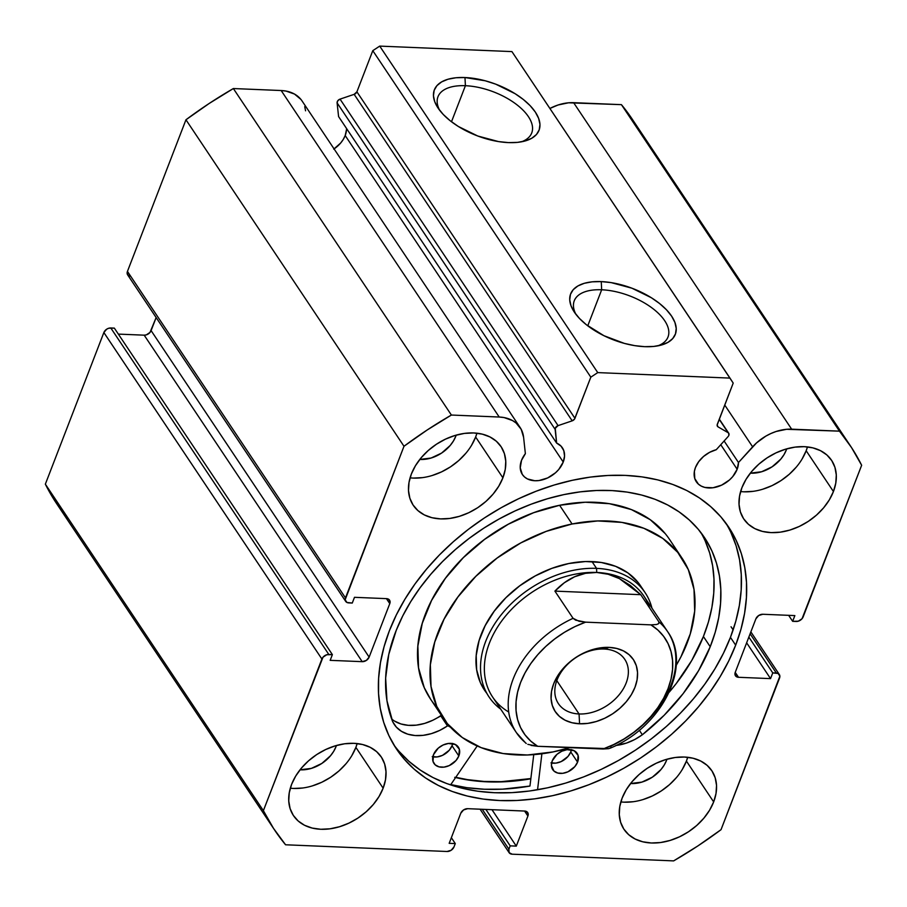 <?xml version="1.0" encoding="UTF-8"?>
<svg xmlns="http://www.w3.org/2000/svg" width="907" height="907" viewBox="0 0 907 907"><rect width="100%" height="100%" fill="white"/><g stroke="black" fill="none" stroke-linecap="round" stroke-linejoin="round"><path stroke-width="1.36" d="M728.865 435.349A3.515 2.528 -33.7 0 1 728.117 436.55L716.269 449.702L709.603 452.332L703.56 456.448L698.696 461.674L695.454 467.524L694.388 471.357L694.773 478.545L698.447 484.191L701.349 486.141L704.83 487.422L712.97 487.762L721.609 485.143L729.443 479.984L732.675 476.685L737.153 469.259A24.047 17.244 -33.7 0 1 717.403 486.776A24.047 17.244 -33.7 0 1 696.304 481.742A24.047 17.244 -33.7 0 1 695.454 467.524A24.047 17.244 -33.7 0 1 716.269 449.702L728.117 436.55A3.515 2.528 -33.7 0 0 728.865 435.349L728.661 433.149L719.206 419.351L728.106 432.684A3.515 2.528 -33.7 0 1 728.74 433.263A3.515 2.528 -33.7 0 1 728.865 435.349M720.759 444.713L737.153 469.259L720.759 444.713M632.349 119.327L621.431 104.656L839.463 431.154A346.1 248.121 -33.7 0 1 850.335 445.756L632.304 119.259A346.1 248.121 146.3 0 0 621.431 104.656L573.621 102.672L791.652 429.17L573.621 102.672A40.361 28.933 146.3 0 0 549.903 108.466L558.043 104.997L568.542 102.797L621.431 104.656L839.463 431.154L791.652 429.17A40.361 28.933 -33.7 0 0 752.617 446.822L724.727 405.044L752.617 446.822L738.479 462.513L724.115 440.995L738.479 462.513A24.047 17.244 -33.7 0 1 737.153 469.259L738.479 462.513L756.597 442.854L765.814 436.142L770.871 433.535L776.086 431.494L786.573 429.294L839.463 431.154L851.526 447.57L861.65 465.268L802.049 618.721L798.296 621.193L792.65 621.318L794.861 615.592L762.821 614.266L758.694 615.513L755.894 618.823L735.26 672.302L735.452 675.749L738.502 677.291L770.542 678.617L772.753 672.892L778.115 673.482L779.873 676.18L721.042 829.667L697.8 845.982L673.64 860.89L512.149 854.19L509.099 852.637L508.906 849.201L510.199 845.857L516.298 846.118L527.908 816.028L527.715 812.593L524.665 811.051L467.706 808.681L463.579 809.928L460.779 813.25L449.18 843.329L455.28 843.578L453.988 846.923L451.198 850.233L447.06 851.492L285.569 844.78L273.506 828.363L263.381 810.665L322.994 657.212L326.735 654.752L332.381 654.616L330.171 660.341L362.21 661.668L366.349 660.421L369.138 657.11L389.772 603.631L389.591 600.196L386.529 598.643L354.49 597.316L352.279 603.042L346.916 602.452L345.159 599.754L403.989 446.267L427.242 429.952L451.391 415.043L499.213 417.027L504.02 417.56L512.512 420.553L516.026 422.957L521.196 429.306L523.6 437.31L525.368 453.67L521.536 460.303L520.233 467.865L522.296 474.395L524.518 476.969L527.42 478.93L534.824 480.744L539.041 480.54L547.681 477.932L555.526 472.762L558.757 469.463L563.236 462.037A24.047 17.244 -33.7 0 1 543.474 479.554A24.047 17.244 -33.7 0 1 522.387 474.531A24.047 17.244 -33.7 0 1 521.536 460.303A24.047 17.244 -33.7 0 1 525.368 453.67L523.6 437.31A40.361 28.933 -33.7 0 0 520.096 427.469L302.065 100.972A40.361 28.933 146.3 0 0 281.17 90.53L285.988 91.063L294.48 94.056L300.897 99.396M334.071 148.907A24.047 17.244 146.3 0 0 345.193 135.54L563.236 462.037L345.193 135.54A24.047 17.244 146.3 0 0 346.519 128.465M556.615 443.07A24.047 17.244 -33.7 0 1 562.385 447.809A24.047 17.244 -33.7 0 1 563.236 462.037L564.539 456.108L563.791 450.654L561.07 446.165L556.615 443.07L555.265 428.274L558.077 425.621L572.181 420.837L574.516 419.113L590.82 377.165L597.747 372.607L729.965 378.094L733.207 383.083L717.142 425.032L718.083 426.891L728.106 432.684L718.083 426.891A3.515 2.528 -33.7 0 1 717.448 426.313A3.515 2.528 -33.7 0 1 717.324 424.227L733.207 383.083L511.922 51.597L379.716 46.11L511.922 51.597L729.965 378.094L597.747 372.607L590.82 377.165L372.788 50.667L379.716 46.11L597.747 372.607L379.716 46.11L372.788 50.667L356.905 91.822L372.788 50.667L590.82 377.165L574.947 418.32A3.515 2.528 -33.7 0 1 572.181 420.837L558.077 425.621L340.046 99.124L354.149 94.339L356.905 91.822L574.947 418.32L356.905 91.822A3.515 2.528 146.3 0 1 354.149 94.339L572.181 420.837L354.149 94.339L340.046 99.124A3.515 2.528 146.3 0 0 337.098 102.876L337.835 100.677L340.046 99.124L558.077 425.621A3.515 2.528 -33.7 0 0 555.129 429.362L556.615 443.07L338.583 116.572L556.615 443.07M465.404 85.712A50.248 24.557 21.1 0 0 439.634 110.257A50.248 24.557 -158.9 0 1 437.979 96.754A50.248 24.557 -158.9 0 1 465.404 85.712L451.493 121.765L465.404 85.712A50.248 24.557 -158.9 0 1 514.428 102.933A50.248 24.557 -158.9 0 1 531.74 132.932A50.248 24.557 -158.9 0 1 521.446 141.821A50.248 24.557 21.1 0 0 522.92 110.053A50.248 24.557 21.1 0 0 465.404 85.712L464.974 77.537L465.404 85.712M508.43 142.603A56.121 27.425 -158.9 0 1 437.798 107.661A56.121 27.425 -158.9 0 1 464.974 77.537L485.245 80.78L495.664 84.136L515.074 93.67L523.328 99.487L530.176 105.7L535.345 112.094L538.645 118.398L539.96 124.384L539.212 129.826L536.456 134.508L531.785 138.238L525.391 140.902L517.5 142.376L508.43 142.603L498.521 141.583L477.74 136.005L458.33 126.47L450.076 120.654L443.228 114.441L438.058 108.046L434.748 101.743L433.444 95.757L434.181 90.315L436.936 85.632L441.607 81.902L448.013 79.238L455.904 77.764L464.974 77.537A56.121 27.425 -158.9 0 1 530.516 106.074A56.121 27.425 -158.9 0 1 524.541 141.129A56.121 27.425 -158.9 0 1 508.43 142.603M601.67 289.775A50.248 24.557 21.1 0 0 575.911 314.31A50.248 24.557 -158.9 0 1 574.244 300.818A50.248 24.557 -158.9 0 1 601.67 289.775L587.77 325.817L601.67 289.775A50.248 24.557 -158.9 0 1 650.704 306.997A50.248 24.557 -158.9 0 1 668.006 336.996A50.248 24.557 -158.9 0 1 657.711 345.884A50.248 24.557 21.1 0 0 659.196 314.105A50.248 24.557 21.1 0 0 601.67 289.775L601.25 281.601L601.67 289.775M644.696 346.667A56.121 27.425 -158.9 0 1 574.074 311.725A56.121 27.425 -158.9 0 1 601.25 281.601L611.148 282.61L631.93 288.199L651.351 297.734L659.604 303.55L666.441 309.763L671.611 316.146L674.921 322.461L676.225 328.447L675.488 333.878L672.733 338.56L668.062 342.302L661.657 344.955L653.766 346.429L644.696 346.667L634.787 345.646L624.424 343.413L603.937 335.703L586.341 324.717L579.505 318.493L574.324 312.11L571.025 305.806L569.721 299.809L570.458 294.378L573.213 289.696L577.884 285.954L584.289 283.301L592.169 281.828L601.25 281.601A56.121 27.425 -158.9 0 1 666.792 310.126A56.121 27.425 -158.9 0 1 660.818 345.193A56.121 27.425 -158.9 0 1 644.696 346.667M733.128 629.889L731.053 626.771L733.128 629.889M393.887 744.919A199.744 143.193 146.3 0 0 569.415 781.913A199.744 143.193 146.3 0 0 730.441 637.338L735.668 645.149A199.744 143.193 -33.7 0 1 571.614 790.689A199.744 143.193 -33.7 0 1 396.416 748.899A199.744 143.193 -33.7 0 1 389.375 630.784L384.058 646.748L380.464 662.632L378.616 678.289L378.548 693.549L380.237 708.276L383.695 722.323L388.876 735.554L395.724 747.856L404.182 759.091L414.159 769.159L425.564 777.968L438.296 785.428L452.219 791.471L467.207 796.029L483.114 799.067L499.78 800.552L517.058 800.473L534.767 798.829L552.748 795.643L570.82 790.927L588.813 784.748L606.545 777.14L623.869 768.206L640.591 758.014L656.566 746.665L671.634 734.273L685.647 720.952L698.481 706.825L710 692.041L720.101 676.735L728.684 661.056L735.668 645.149L740.985 629.186L744.579 613.302L746.416 597.645L746.495 582.385L744.794 567.669L741.336 553.61L736.167 540.379L729.307 528.089L720.861 516.843L710.873 506.775L699.467 497.966L686.735 490.506L672.813 484.474L657.824 479.905L641.918 476.867L625.252 475.381L607.985 475.461L590.264 477.105L572.294 480.302L554.222 485.007L536.23 491.197L518.487 498.793L501.174 507.727L484.44 517.92L468.477 529.269L453.409 541.66L439.385 554.982L426.562 569.108L415.043 583.893L404.941 599.198L396.359 614.878L389.375 630.784A199.744 143.193 -33.7 0 1 553.417 485.256A199.744 143.193 -33.7 0 1 728.627 527.046A199.744 143.193 -33.7 0 1 735.668 645.149L730.441 637.338A199.744 143.193 146.3 0 0 725.917 523.192M620.841 801.924A52.799 37.845 146.3 0 0 686.418 761.098L713.662 801.913A52.799 37.845 -33.7 0 1 670.307 840.381A52.799 37.845 -33.7 0 1 623.993 829.327A52.799 37.845 -33.7 0 1 622.134 798.115L619.776 806.527L619.277 814.701L620.637 822.309L623.812 829.055L628.687 834.689L635.07 838.986L642.712 841.787L651.317 842.988L660.568 842.535L670.092 840.438L679.536 836.798L688.538 831.742L696.746 825.461L703.832 818.216L709.557 810.257L713.662 801.913L716.02 793.489L716.53 785.326L715.169 777.718L711.984 770.973L707.12 765.338L700.737 761.041L693.095 758.229L684.479 757.039L675.239 757.492L665.704 759.578L656.26 763.229L647.269 768.286L639.061 774.555L631.964 781.811L626.249 789.759L622.134 798.115A52.799 37.845 -33.7 0 1 665.5 759.647A52.799 37.845 -33.7 0 1 711.802 770.689A52.799 37.845 -33.7 0 1 713.662 801.913L686.418 761.098L687.699 757.277A52.799 37.845 146.3 0 1 686.418 761.098L682.302 769.442M290.319 788.206A52.799 37.845 146.3 0 0 355.884 747.379L383.139 788.194A52.799 37.845 -33.7 0 1 339.774 826.662A52.799 37.845 -33.7 0 1 293.471 815.608A52.799 37.845 -33.7 0 1 291.601 784.396L289.254 792.809L288.743 800.983L290.104 808.591L293.29 815.336L298.154 820.971L304.537 825.268L312.178 828.068L320.795 829.27L330.035 828.805L339.569 826.719L349.014 823.08L358.004 818.023L366.213 811.742L373.31 804.498L379.024 796.539L383.139 788.194L385.498 779.771L385.997 771.596L384.636 764L381.462 757.243L376.586 751.62L370.203 747.311L362.562 744.511L353.957 743.321L344.705 743.774L335.182 745.86L325.738 749.499L316.736 754.556L308.527 760.837L301.43 768.093L295.716 776.041L291.601 784.396A52.799 37.845 -33.7 0 1 334.966 745.928A52.799 37.845 -33.7 0 1 381.28 756.971A52.799 37.845 -33.7 0 1 383.139 788.194L355.884 747.379L357.177 743.559A52.799 37.845 146.3 0 1 355.884 747.379L351.769 755.724M740.611 491.56A52.799 37.845 146.3 0 0 806.176 450.734L833.431 491.537A52.799 37.845 -33.7 0 1 790.065 530.005A52.799 37.845 -33.7 0 1 743.763 518.963A52.799 37.845 -33.7 0 1 741.892 487.739L739.545 496.163L739.035 504.337L740.395 511.933L743.581 518.691L748.445 524.314L754.828 528.622L762.47 531.423L771.075 532.613L780.326 532.16L789.861 530.073L799.305 526.434L808.296 521.378L816.504 515.097L823.601 507.841L829.315 499.893L833.431 491.537L835.789 483.125L836.288 474.951L834.928 467.343L831.753 460.597L826.878 454.963L820.495 450.666L812.853 447.865L804.248 446.663L794.997 447.128L785.473 449.214L776.029 452.854L767.027 457.91L758.819 464.191L751.722 471.447L746.008 479.395L741.892 487.739A52.799 37.845 -33.7 0 1 785.258 449.282A52.799 37.845 -33.7 0 1 831.572 460.325A52.799 37.845 -33.7 0 1 833.431 491.537L806.176 450.734L807.468 446.913A52.799 37.845 146.3 0 1 806.176 450.734L802.06 459.078M410.077 477.842A52.799 37.845 146.3 0 0 475.642 437.015L502.897 477.819A52.799 37.845 -33.7 0 1 459.543 516.287A52.799 37.845 -33.7 0 1 413.229 505.244A52.799 37.845 -33.7 0 1 411.37 474.021L409.012 482.445L408.501 490.619L409.862 498.215L413.048 504.972L417.923 510.596L424.295 514.904L431.936 517.704L440.553 518.895L449.793 518.441L459.327 516.355L468.772 512.716L477.774 507.659L485.971 501.378L493.068 494.122L498.782 486.175L502.897 477.819L505.256 469.407L505.766 461.232L504.394 453.625L501.22 446.879L496.344 441.244L489.961 436.947L482.32 434.147L473.715 432.945L464.463 433.399L454.94 435.496L445.496 439.135L436.494 444.192L428.297 450.473L421.199 457.718L415.485 465.676L411.37 474.021A52.799 37.845 -33.7 0 1 454.724 435.553A52.799 37.845 -33.7 0 1 501.038 446.607A52.799 37.845 -33.7 0 1 502.897 477.819L475.642 437.015L476.935 433.195A52.799 37.845 146.3 0 1 475.642 437.015L471.527 445.36M455.813 436.188A29.92 21.451 -33.7 0 1 419.805 459.43L431.12 458.024L441.573 453.092L450.246 445.428L453.477 440.915L455.813 436.188L455.28 435.394L455.813 436.188A29.92 21.451 -33.7 0 0 456.198 435.122L455.813 436.188M786.346 449.906A29.92 21.451 -33.7 0 1 750.338 473.148L761.653 471.742L772.106 466.81L780.768 459.146L784.011 454.634L786.346 449.906L785.813 449.112L786.346 449.906A29.92 21.451 -33.7 0 0 786.732 448.852L786.346 449.906M336.055 746.552A29.92 21.451 -33.7 0 1 300.047 769.794L311.362 768.388L321.815 763.456L330.477 755.792L333.719 751.291L336.055 746.552L335.522 745.758L336.055 746.552A29.92 21.451 -33.7 0 0 336.44 745.497L336.055 746.552M666.577 760.281A29.92 21.451 -33.7 0 1 630.58 783.512L641.895 782.106L652.337 777.186L661.01 769.51L664.253 765.009L666.577 760.281L666.044 759.476L666.577 760.281A29.92 21.451 -33.7 0 0 666.962 759.216L666.577 760.281M67.537 518.282L55.474 501.866L45.35 484.168L103.863 332.529L106.652 329.218L108.704 328.255L114.35 328.119L332.381 654.616L114.35 328.119L110.79 327.971A5.861 4.206 146.3 0 0 103.863 332.529L321.894 659.026L263.381 810.665L45.35 484.168L103.863 332.529L321.894 659.026A5.861 4.206 -33.7 0 1 328.822 654.469L110.79 327.971L328.822 654.469L332.381 654.616L330.171 660.341L362.21 661.668L144.179 335.171L146.265 334.898L150.006 332.427L156.14 317.541L151.106 330.613L369.138 657.11L151.106 330.613A5.861 4.206 146.3 0 1 144.179 335.171L362.21 661.668A5.861 4.206 -33.7 0 0 369.138 657.11L389.772 603.631L386.439 598.643L389.772 603.631A5.861 4.206 -33.7 0 0 389.568 600.162A5.861 4.206 -33.7 0 0 386.529 598.643L354.49 597.316L352.279 603.042L348.719 602.894A5.861 4.206 -33.7 0 1 345.692 601.375A5.861 4.206 -33.7 0 1 345.476 597.906L127.445 271.408L185.958 119.769L209.2 103.455L233.36 88.546L281.17 90.53L499.213 417.027L451.391 415.043L233.36 88.546L281.17 90.53L499.213 417.027A40.361 28.933 -33.7 0 1 520.096 427.469M118.352 334.105L144.179 335.171L118.352 334.105M130.687 276.397L127.638 274.855L127.445 271.408L185.958 119.769L403.989 446.267L345.476 597.906L127.445 271.408A5.861 4.206 146.3 0 0 127.649 274.878L345.692 601.375M304.729 106.652L305.568 110.813M333.753 149.133L340.715 142.966L343.322 139.338L345.193 135.54L346.508 129.61M338.583 116.572L337.098 102.876L555.129 429.362L337.098 102.876L338.583 116.572M274.696 830.177A346.1 248.121 -33.7 0 1 263.381 810.665L45.35 484.168A346.1 248.121 146.3 0 0 56.665 503.68L274.696 830.177A346.1 248.121 -33.7 0 0 285.569 844.78L447.06 851.492A5.861 4.206 -33.7 0 0 453.988 846.923L455.28 843.578L451.346 837.694L455.28 843.578L449.18 843.329L460.779 813.25A5.861 4.206 -33.7 0 1 467.706 808.681L524.665 811.051A5.861 4.206 -33.7 0 1 527.704 812.559A5.861 4.206 -33.7 0 1 527.908 816.028L516.298 846.118L491.979 809.69L516.298 846.118L510.199 845.857L485.869 809.441L510.199 845.857L508.906 849.201L482.252 809.282L508.906 849.201A5.861 4.206 -33.7 0 0 509.11 852.671A5.861 4.206 -33.7 0 0 512.149 854.19L673.64 860.89A346.1 248.121 -33.7 0 0 721.042 829.667L779.555 678.028A5.861 4.206 -33.7 0 0 779.351 674.559L750.86 631.896M779.351 674.559A5.861 4.206 -33.7 0 0 776.313 673.039L750.112 633.812L776.313 673.039L772.753 672.892L770.542 678.617L738.502 677.291A5.861 4.206 -33.7 0 1 735.464 675.772A5.861 4.206 -33.7 0 1 735.26 672.302L755.894 618.823A5.861 4.206 -33.7 0 1 762.821 614.266L794.861 615.592L792.65 621.318L796.21 621.465A5.861 4.206 -33.7 0 0 803.137 616.907L861.65 465.268A346.1 248.121 -33.7 0 0 850.335 445.756M413.297 478.08L422.549 477.626M432.072 475.54L441.516 471.901L450.518 466.844L458.715 460.563L465.813 453.307M743.831 491.809L753.071 491.345M762.606 489.258L772.05 485.619L781.04 480.563L789.249 474.282L796.346 467.037M293.539 788.455L302.779 788.002M312.314 785.904L321.758 782.265L330.749 777.208L338.957 770.939L346.055 763.683M624.061 802.173L633.313 801.72M642.836 799.634L652.28 795.983L661.282 790.927L669.491 784.657L676.588 777.401M772.753 672.892L748.853 637.099L772.753 672.892M770.542 678.617L746.642 642.825L770.542 678.617M738.502 677.291L735.226 672.393L738.502 677.291M792.65 621.318L788.648 615.331L792.65 621.318M524.575 811.039L527.908 816.028L524.575 811.039M398.955 751.268L408.932 761.336L420.349 770.145L433.07 777.605L446.992 783.648L461.98 788.206L477.887 791.244L494.553 792.729L511.831 792.65L529.541 791.006L547.522 787.82L565.594 783.104L583.586 776.925L601.33 769.317L618.642 760.383L635.365 750.191L651.339 738.842L666.407 726.45L680.42 713.129L693.254 699.002L704.773 684.218L714.875 668.913L723.457 653.233L730.441 637.338L735.758 621.363L739.352 605.479L741.2 589.822L741.268 574.562L739.568 559.846L736.11 545.799L730.94 532.556M450.79 784.612A208.837 149.712 146.3 0 0 529.96 786.052L533.747 754.647L529.96 786.052L502.489 789.169L484.429 789.249L467.003 787.695L450.382 784.521M455.62 777.537A199.744 143.193 -33.7 0 0 530.833 778.796L504.564 781.766L487.286 781.845L470.62 780.36L454.713 777.322M233.36 88.546A346.1 248.121 146.3 0 0 185.958 119.769L403.989 446.267A346.1 248.121 -33.7 0 1 451.391 415.043L233.36 88.546M717.154 425.496L718.083 426.891L717.154 425.496M486.878 693.402A93.852 67.288 -33.7 0 1 484.463 690.091A93.852 67.288 -33.7 0 1 568.768 563.53L551.807 568.372L535.266 575.9L519.768 585.809L505.902 597.713L494.224 611.182L485.166 625.66L479.089 640.625L476.209 655.489L476.64 669.672L480.381 682.642L484.621 690.329M443.001 717.777A143.714 103.035 -33.7 0 0 552.941 751.948L569.789 747.629A143.714 103.035 -33.7 0 1 552.941 751.948L527.341 754.998L503.09 753.547L481.129 747.64L462.298 737.538L447.31 723.593L436.755 706.372L431.029 686.508L430.349 664.797L434.759 642.043L444.079 619.13L457.944 596.942L475.835 576.33L497.047 558.1L520.788 542.919L546.127 531.4L572.09 523.985A143.714 103.035 -33.7 0 1 682.041 558.156A143.714 103.035 -33.7 0 1 676.214 665.341L680.953 656.804L690.272 633.891L694.683 611.148L694.014 589.425L688.288 569.562L677.722 552.34L662.745 538.395L643.902 528.293L621.941 522.398L597.69 520.935L572.09 523.985L559.596 505.278L572.09 523.985A143.714 103.035 -33.7 0 0 443.001 717.777L430.508 699.082A143.714 103.035 146.3 0 0 437.469 707.948M682.041 558.156L669.547 539.45A143.714 103.035 146.3 0 0 559.596 505.278L533.633 512.704L508.294 524.223L484.565 539.393L463.341 557.635L445.45 578.235L431.585 600.423L422.265 623.336L417.866 646.09L418.535 667.813L424.261 687.665L430.757 699.444M530.867 778.557A199.449 142.989 -33.7 0 1 455.779 777.31L467.558 779.646L484.066 781.437L501.208 781.664L530.867 778.557M665.239 533.633L650.251 519.7L631.408 509.587L609.447 503.691L585.196 502.229L559.596 505.278A143.714 103.035 146.3 0 0 430.508 699.082M642.7 589.346L637.757 582.045L627.973 572.941L615.672 566.342L601.318 562.487L585.491 561.535L568.768 563.53A93.852 67.288 -33.7 0 1 640.569 585.843L645.115 592.645A93.852 67.288 -33.7 0 1 651.94 608.155A93.852 67.288 146.3 0 0 596.534 568.372L596.749 572.464A90.927 65.179 -33.7 0 1 649.514 607.803M604.119 649.027A39.885 28.593 146.3 0 0 557.011 680.069A39.885 28.593 146.3 0 0 579.063 713.968L579.573 723.786A46.926 33.638 -33.7 0 1 553.633 683.889A46.926 33.638 -33.7 0 1 609.051 647.383L604.119 649.027A39.885 28.593 -33.7 0 1 624.764 659.344A39.885 28.593 -33.7 0 1 618.846 695.125A39.885 28.593 -33.7 0 1 579.063 713.968A39.885 28.593 -33.7 0 1 558.417 703.651A39.885 28.593 -33.7 0 1 564.324 667.881A39.885 28.593 -33.7 0 1 604.119 649.027L609.051 647.383L600.831 647.791L592.362 649.639L583.972 652.881L575.968 657.371L568.678 662.96L562.374 669.4L557.295 676.475L553.633 683.889L551.535 691.372L551.093 698.639L552.295 705.397L555.129 711.394L559.46 716.405L565.129 720.226L571.92 722.72L579.573 723.786L587.793 723.378L596.262 721.519L604.663 718.276L612.656 713.786L619.946 708.208L626.261 701.757L631.34 694.694L634.991 687.268L637.088 679.785L637.542 672.518L636.329 665.761L633.505 659.763L629.175 654.763L623.494 650.931L616.703 648.448L609.051 647.383A46.926 33.638 -33.7 0 1 634.991 687.268A46.926 33.638 -33.7 0 1 579.573 723.786L579.063 713.968L556.796 680.635L579.063 713.968A39.885 28.593 146.3 0 0 626.17 682.937A39.885 28.593 146.3 0 0 604.119 649.027M508.725 712.006A90.927 65.179 -33.7 0 1 497.535 627.088A90.927 65.179 -33.7 0 1 596.749 572.464L596.534 568.372A93.852 67.288 146.3 0 0 496.163 621.646A93.852 67.288 146.3 0 0 500.709 709.149A93.852 67.288 -33.7 0 1 489.009 696.893A93.852 67.288 -33.7 0 1 502.92 612.713A93.852 67.288 -33.7 0 1 596.534 568.372L591.999 561.569L596.534 568.372A93.852 67.288 -33.7 0 1 645.115 592.645M609.969 748.264C661.135 727.55 692.846 666.532 667.654 631.68L643.811 595.978A90.927 65.179 146.3 0 0 596.749 572.464A90.927 65.179 146.3 0 0 506.061 615.422A90.927 65.179 146.3 0 0 492.58 696.961L516.423 732.675A90.927 65.179 -33.7 0 1 573.077 618.325L554.903 591.115C561.093 584.618 567.669 579.822 574.641 576.75C581.818 573.575 589.187 572.147 596.749 572.464C604.323 572.77 611.874 574.823 619.413 578.609L640.75 594.686L658.913 621.885A90.927 65.179 -33.7 0 1 667.654 631.68A90.927 65.179 -33.7 0 1 611.012 746.03L610.785 747.776L608.733 748.649L610.785 747.776M525.164 742.47L526.253 743.491L525.164 742.47A90.927 65.179 -33.7 0 1 516.423 732.675L525.777 743.128M603.019 749.012L608.733 748.649L537.704 746.302L603.019 749.012L613.733 744.534L624.073 738.91L633.846 732.266L642.848 724.716L650.909 716.417L657.881 707.528L663.641 698.209L668.051 688.64L671.033 679.026L672.552 669.525L672.552 660.341L671.044 651.645L668.051 643.596L663.641 636.363L657.904 630.082L650.931 624.866L656.611 624.515L658.686 623.631L658.913 621.885L640.75 594.686L554.903 591.115L573.077 618.325L575.696 620.184L585.605 622.157L650.931 624.866A85.054 60.984 -33.7 0 1 668.051 688.64A85.054 60.984 -33.7 0 1 603.019 749.012M527.851 744.352L537.704 746.302L530.731 741.087L524.983 734.795L520.573 727.561L517.591 719.523L516.083 710.827L516.083 701.633L517.591 692.143L520.584 682.518L524.994 672.96L530.742 663.641L537.715 654.741L545.787 646.442L554.789 638.891L564.551 632.247L574.891 626.635L585.605 622.157L650.931 624.866L656.611 624.515L658.686 623.631L658.913 621.885A90.927 65.179 146.3 0 1 668.561 633.097M596.749 572.464L585.514 573.303L574.641 576.75L564.369 582.725L554.903 591.115L640.75 594.686L630.354 585.468L619.413 578.609L608.132 574.244L596.749 572.464M531.094 745.418L537.704 746.302A85.054 60.984 -33.7 0 1 520.584 682.518A85.054 60.984 -33.7 0 1 585.605 622.157L579.085 621.284L573.077 618.325A90.927 65.179 146.3 0 0 515.516 731.257M577.578 762.141A14.671 10.51 -33.7 0 1 565.514 772.719A14.671 10.51 -33.7 0 1 552.726 769.635A14.671 10.51 -33.7 0 1 552.261 760.826L551.399 765.44L553.939 771.041L557.794 773.059L562.737 773.32L568.009 771.778L574.8 766.664L577.578 762.141L578.088 755.406L574.154 750.713L567.102 749.658L561.83 751.2L557.023 754.307L552.261 760.826A14.671 10.51 -33.7 0 1 564.324 750.248A14.671 10.51 -33.7 0 1 577.113 753.343A14.671 10.51 -33.7 0 1 577.578 762.141L570.764 751.948L577.578 762.141M551.603 763.002A14.671 10.51 146.3 0 0 570.764 751.948L571.444 749.601M458.829 755.962A14.671 10.51 -33.7 0 1 446.766 766.528A14.671 10.51 -33.7 0 1 433.977 763.445A14.671 10.51 -33.7 0 1 433.512 754.635L433.002 761.381L435.19 764.85L439.045 766.869L443.988 767.129L449.26 765.587L456.051 760.474L458.829 755.962L459.339 749.216L455.405 744.522L448.353 743.468L443.081 745.01L438.285 748.116L433.512 754.635A14.671 10.51 -33.7 0 1 445.575 744.057A14.671 10.51 -33.7 0 1 458.364 747.153A14.671 10.51 -33.7 0 1 458.829 755.962L452.015 745.758L458.829 755.962M432.854 756.812A14.671 10.51 146.3 0 0 452.015 745.758L452.695 743.411M710.226 646.725A181.854 130.37 -33.7 0 1 642.349 734.772L639.31 730.226L642.349 734.772L664.207 715.226L683.13 693.651L698.605 670.613L710.226 646.725L703.413 636.521L710.226 646.725L715.238 632.179L718.695 617.701L720.555 603.416L720.804 589.482L719.444 576.013L716.473 563.145L711.938 551.003L705.861 539.71L698.333 529.371L689.399 520.074L679.15 511.922L667.688 504.984L655.126 499.338L641.589 495.029L627.202 492.104L612.089 490.596L596.421 490.506L580.333 491.843L563.984 494.587L547.533 498.725L531.128 504.201L514.949 510.981L499.133 518.985L483.839 528.135L469.214 538.35L455.393 549.54L442.514 561.58L430.712 574.358L420.077 587.759L410.735 601.647L402.753 615.887L396.234 630.354A181.854 130.37 -33.7 0 1 545.867 499.213A181.854 130.37 -33.7 0 1 704.467 537.545A181.854 130.37 -33.7 0 1 710.226 646.725M705.124 540.799L709.659 552.941L712.63 565.809L713.99 579.278L713.741 593.223L711.882 607.497L708.424 621.975L703.413 636.521L691.792 660.409L676.316 683.447L669.207 692.2A181.854 130.37 146.3 0 0 703.413 636.521A181.854 130.37 146.3 0 0 700.884 532.556M477.184 745.996L450.586 784.906L477.184 745.996M392.708 721.768A181.854 130.37 -33.7 0 1 396.234 630.354L388.763 654.457L385.645 678.141L386.972 700.771L392.708 721.768L396.348 727.119L401.438 731.325L407.799 734.182L415.134 735.543L423.138 735.35L431.449 733.616L439.68 730.43L447.843 725.725L450.462 727.199A146.061 104.713 -33.7 0 1 448.829 725.827L447.491 723.82L448.829 725.827A1.168 0.839 -33.7 0 0 447.48 725.906A42.697 30.611 -33.7 0 1 394.364 724.58A42.697 30.611 -33.7 0 1 392.754 721.734L392.754 721.734M537.556 789.77L541.887 753.808L537.556 789.77M615.978 745.452L626.522 743.06L634.685 739.545L642.349 734.772L639.31 730.226L642.326 734.738A42.697 30.611 -33.7 0 1 615.978 745.452M394.624 721.122L400.985 723.979L408.32 725.339L416.324 725.147L424.635 723.412L432.866 720.226L441.743 715.476M432.231 756.665L437.174 756.926L442.446 755.384L449.237 750.27L452.015 745.758A14.671 10.51 146.3 0 0 452.672 743.581M550.98 762.855L555.923 763.116L561.195 761.574L567.986 756.461L570.764 751.948A14.671 10.51 146.3 0 0 571.421 749.772M391.654 718.968A42.697 30.611 146.3 0 0 440.666 715.702L447.48 725.906L440.666 715.702A1.168 0.839 146.3 0 1 441.437 715.442M480.075 809.191L509.11 852.671M728.74 433.251L719.296 419.113"/></g></svg>
